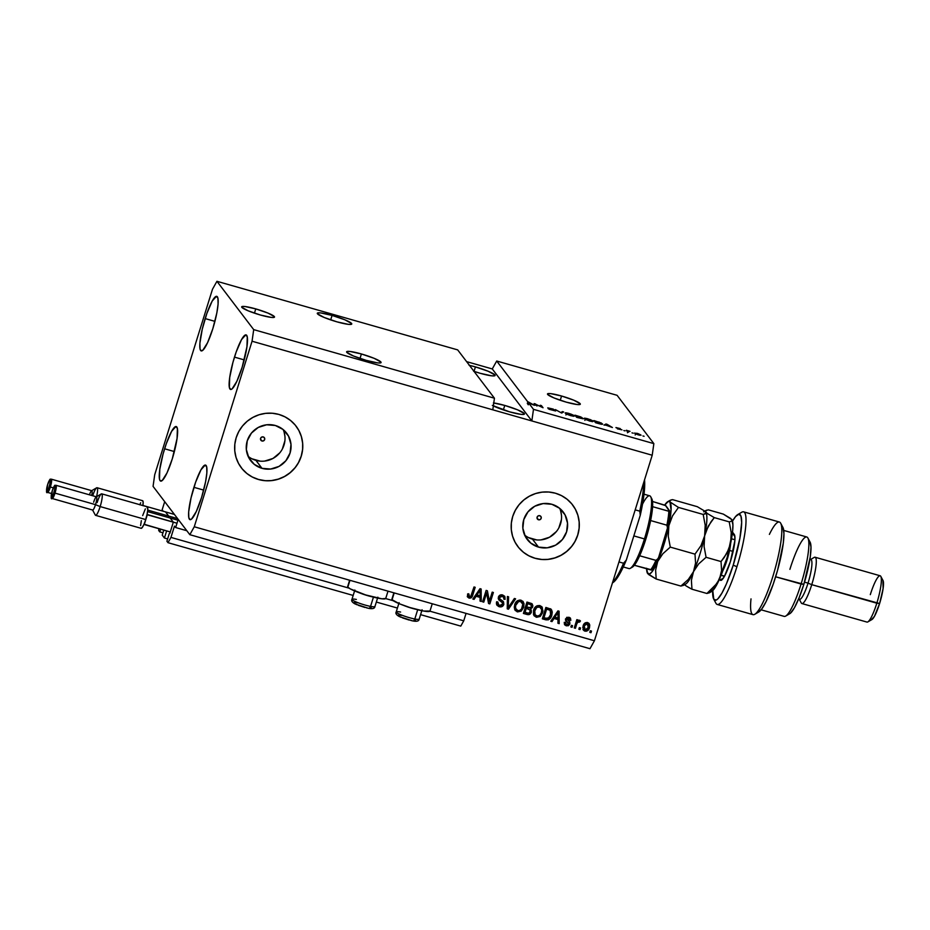 <?xml version="1.0" encoding="UTF-8"?>
<svg xmlns="http://www.w3.org/2000/svg" width="930" height="930" viewBox="0 0 930 930"><rect width="100%" height="100%" fill="white"/><g stroke="black" fill="none" stroke-linecap="round" stroke-linejoin="round"><path stroke-width="1.4" d="M163.25 511.302L162.157 509.803L164.691 501.665L178.2 519.405L175.665 527.543L174.538 526.136L175.665 527.543L186.802 530.716L175.665 527.543L178.2 519.405L164.691 501.665L162.157 509.803L163.25 511.256M158.681 530.46L158.925 528.705L158.681 530.46L159.774 531.89L162.971 532.797L159.774 531.89L158.681 530.46M160.611 529.193L159.774 531.89L160.611 529.193M168.586 515.941L165.598 512.023L168.586 515.941M168.237 517.475L168.47 516.72L168.237 517.475M162.239 535.134L163.808 530.1L162.239 535.134L164.424 538.005L167.621 538.923L164.424 538.005L162.239 535.134M166.644 530.902L164.424 538.005L166.644 530.902M173.236 522.056L170.26 518.138L173.236 522.056M169.876 533.25L173.119 522.834L169.876 533.25M166.9 541.248L169.33 533.436L166.9 541.248L167.993 542.69L353.179 595.444L167.993 542.69L166.9 541.248M460.78 626.111L420.581 614.649L460.78 626.111L463.745 620.822L429.904 611.184L463.745 620.822L466.058 613.393L463.745 620.822L460.78 626.111M397.424 608.057L376.336 602.047L397.424 608.057M393.274 600.745L385.659 598.571L393.274 600.745M349.029 588.144L170.946 537.4L167.993 542.69L170.946 537.4L349.029 588.144M175.189 526.915L174.294 526.659L170.946 537.4L174.375 526.427L175.189 526.915M538.505 519.777A2.151 2.093 -37.3 0 1 537.4 516.557A2.151 2.093 -37.3 0 1 539.772 515.708L541.028 516.708L541.179 518.324L540.132 519.591L538.505 519.777L537.249 518.766L537.11 517.161L538.156 515.894L539.772 515.708A2.151 2.093 -37.3 0 1 540.876 518.928A2.151 2.093 -37.3 0 1 538.505 519.777L537.005 517.812L538.505 519.777M261.981 440.994A2.151 2.093 -37.3 0 1 260.877 437.774A2.151 2.093 -37.3 0 1 263.248 436.926L264.492 437.937L264.643 439.541L263.597 440.808L261.981 440.994L260.726 439.995L260.574 438.379L261.621 437.112L263.248 436.926A2.151 2.093 -37.3 0 1 264.353 440.146A2.151 2.093 -37.3 0 1 261.981 440.994L260.481 439.03L261.981 440.994M248.101 456.281A22.634 22.053 142.7 0 0 255.936 460.373L261.993 468.336A22.634 22.053 -37.3 0 1 250.647 460.617A22.634 22.053 -37.3 0 1 250.379 434.473A22.634 22.053 -37.3 0 1 275.338 425.498L283.022 429.462L288.521 436.077L290.997 444.354L290.067 453.015L285.882 460.745L279.081 466.372L270.688 469.034L261.993 468.336L254.309 464.372L248.81 457.746L246.334 449.481L247.252 440.82L251.437 433.078L258.238 427.451L266.631 424.789L275.338 425.498A22.634 22.053 -37.3 0 1 286.673 433.206A22.634 22.053 -37.3 0 1 286.94 459.35A22.634 22.053 -37.3 0 1 261.993 468.336L255.936 460.373A22.634 22.053 142.7 0 0 279.291 453.422A22.634 22.053 142.7 0 0 283.173 429.59M524.625 535.064A22.634 22.053 142.7 0 0 532.472 539.156L538.517 547.107A22.634 22.053 -37.3 0 1 527.182 539.4A22.634 22.053 -37.3 0 1 526.903 513.255A22.634 22.053 -37.3 0 1 551.862 504.281L559.546 508.245L565.045 514.86L567.521 523.137L566.602 531.797L562.418 539.528L555.617 545.154L547.224 547.817L538.517 547.107L530.832 543.143L525.334 536.529L522.858 528.252L523.788 519.591L527.973 511.86L534.773 506.234L543.167 503.572L551.862 504.281A22.634 22.053 -37.3 0 1 563.196 511.988A22.634 22.053 -37.3 0 1 563.475 538.133A22.634 22.053 -37.3 0 1 538.517 547.107L532.472 539.156A22.634 22.053 142.7 0 0 555.826 532.204A22.634 22.053 142.7 0 0 559.709 508.373M517.789 546.48A34.387 33.527 142.7 0 0 517.824 546.514A34.387 33.527 142.7 0 0 535.052 558.244L535.099 558.302A34.387 33.527 -37.3 0 1 517.871 546.584A34.387 33.527 -37.3 0 1 517.452 506.85A34.387 33.527 -37.3 0 1 555.373 493.202L561.534 495.644L567.056 499.236L571.741 503.839L575.414 509.291L577.925 515.383L579.169 521.858L579.123 528.496L577.774 535.029L575.17 541.202L571.415 546.77L566.661 551.548L561.069 555.326L554.885 557.965L548.316 559.372L541.644 559.488L535.099 558.302L528.949 555.873L523.427 552.281L518.731 547.665L515.069 542.213L512.558 536.133L511.302 529.647L511.349 523.02L512.709 516.487L515.313 510.314L519.056 504.734L523.823 499.968L529.403 496.19L535.599 493.539L542.155 492.133L548.84 492.028L555.373 493.202A34.387 33.527 -37.3 0 1 572.613 504.932A34.387 33.527 -37.3 0 1 573.02 544.666A34.387 33.527 -37.3 0 1 535.099 558.302L535.052 558.244A34.387 33.527 142.7 0 0 572.973 544.596A34.387 33.527 142.7 0 0 572.566 504.874A34.387 33.527 142.7 0 0 572.543 504.851M241.265 467.697A34.387 33.527 142.7 0 0 241.289 467.744A34.387 33.527 142.7 0 0 258.528 479.462L258.575 479.52A34.387 33.527 -37.3 0 1 241.335 467.802A34.387 33.527 -37.3 0 1 240.928 428.067A34.387 33.527 -37.3 0 1 278.849 414.42L284.999 416.861L290.52 420.453L295.217 425.057L298.879 430.509L301.39 436.6L302.645 443.075L302.599 449.713L301.239 456.246L298.635 462.419L294.88 467.999L290.125 472.766L284.545 476.544L278.349 479.183L271.793 480.589L265.108 480.705L258.575 479.52L252.414 477.09L246.892 473.498L242.207 468.894L238.533 463.442L236.022 457.351L234.767 450.864L234.825 444.238L236.174 437.704L238.778 431.532L242.532 425.952L247.287 421.185L252.879 417.407L259.063 414.757L265.631 413.35L272.304 413.246L278.849 414.42A34.387 33.527 -37.3 0 1 296.077 426.149A34.387 33.527 -37.3 0 1 296.496 465.884A34.387 33.527 -37.3 0 1 258.575 479.52L258.528 479.462A34.387 33.527 142.7 0 0 296.449 465.814A34.387 33.527 142.7 0 0 296.031 426.091A34.387 33.527 142.7 0 0 296.019 426.068M255.762 308.9L254.436 313.154L255.762 308.9L267.945 313.073L274.362 316.584L274.013 317.409L271.235 317.397L260.412 315.014A17.193 2.267 -162.7 0 1 241.672 306.842A17.193 2.267 -162.7 0 1 255.762 308.9A17.193 2.267 -162.7 0 1 274.513 317.072A17.193 2.267 -162.7 0 1 260.412 315.014L248.229 310.841L241.823 307.319L242.172 306.505L244.939 306.516L255.762 308.9M561.569 396.017L560.244 400.272L561.569 396.017L573.752 400.191L580.169 403.713L579.82 404.527L577.042 404.515L566.231 402.132A17.193 2.267 -162.7 0 1 547.479 393.96A17.193 2.267 -162.7 0 1 561.569 396.017A17.193 2.267 -162.7 0 1 580.32 404.19A17.193 2.267 -162.7 0 1 566.231 402.132L554.048 397.959L547.63 394.448L547.979 393.623L550.746 393.634L561.569 396.017M332.08 315.421L330.685 319.897L332.08 315.421L344.867 319.804L351.598 323.5L351.238 324.361L348.32 324.349L336.962 321.85A18.054 2.383 -162.7 0 1 317.281 313.271A18.054 2.383 -162.7 0 1 332.08 315.421A18.054 2.383 -162.7 0 1 351.761 324A18.054 2.383 -162.7 0 1 336.962 321.85L324.175 317.467L317.444 313.77L317.804 312.91L320.711 312.922L332.08 315.421M361.398 353.97L360.003 358.434L361.398 353.97L374.197 358.341L380.928 362.037L380.556 362.898L377.65 362.886L366.292 360.387A18.054 2.383 -162.7 0 1 346.599 351.807A18.054 2.383 -162.7 0 1 361.398 353.97A18.054 2.383 -162.7 0 1 381.079 362.549A18.054 2.383 -162.7 0 1 366.292 360.387L353.493 356.004L346.762 352.307L347.134 351.447L350.04 351.459L361.398 353.97M469.441 365.362A18.054 2.383 -162.7 0 1 475.428 366.897L474.044 371.361L475.428 366.897L488.227 371.279L494.958 374.976L494.586 375.836L491.679 375.825L480.322 373.325A18.054 2.383 -162.7 0 1 474.009 371.349M493.772 402.981A18.054 2.383 -162.7 0 1 504.758 405.434L503.363 409.909L504.758 405.434L517.545 409.816L524.276 413.513L523.916 414.373L521.009 414.362L509.64 411.862A18.054 2.383 -162.7 0 1 493.353 405.91M205.158 318.583A28.377 5.127 105.9 0 1 216.771 296.344A28.377 5.127 105.9 0 1 212.831 328.674L216.841 312.91L218.085 304.11L217.946 298.274L216.446 296.31L212.191 301.076L206.867 313.445L202.252 329.243L199.904 343.158L200.043 348.983L200.636 350.482L202.74 350.366L207.541 342.74L212.831 328.674A28.377 5.127 105.9 0 1 201.217 350.912A28.377 5.127 105.9 0 1 205.158 318.583L214.923 321.362L205.158 318.583M234.476 357.12A28.377 5.127 105.9 0 1 246.09 334.881A28.377 5.127 105.9 0 1 242.16 367.222L246.95 346.75L247.275 336.811L245.776 334.847L241.521 339.613L236.185 351.982L232.919 362.456L229.687 377.592L229.361 387.519L230.861 389.496L232.058 388.914L236.871 381.288L242.16 367.222A28.377 5.127 105.9 0 1 230.547 389.461A28.377 5.127 105.9 0 1 234.476 357.12L244.241 359.898L234.476 357.12M193.928 487.32A28.377 5.127 105.9 0 1 205.542 465.081A28.377 5.127 105.9 0 1 201.601 497.422L205.611 481.647L206.855 472.847L206.716 467.011L205.216 465.047L200.961 469.813L195.637 482.182L191.022 497.98L188.674 511.895L188.813 517.719L190.313 519.696L191.51 519.114L196.311 511.488L201.601 497.422A28.377 5.127 105.9 0 1 189.987 519.661A28.377 5.127 105.9 0 1 193.928 487.32L203.693 490.11L193.928 487.32M164.598 448.783A28.377 5.127 105.9 0 1 176.212 426.545A28.377 5.127 105.9 0 1 172.282 458.874L177.072 438.414L177.398 428.474L175.898 426.51L171.643 431.276L166.307 443.645L163.041 454.119L159.809 469.255L159.495 479.183L160.076 480.682L162.18 480.566L166.993 472.94L172.282 458.874A28.377 5.127 105.9 0 1 160.669 481.112A28.377 5.127 105.9 0 1 164.598 448.783L174.363 451.562L164.598 448.783M349.634 580.227L347.657 586.574A19.949 2.627 17.3 0 0 347.832 587.132L349.947 580.308L347.832 587.132L350.296 588.899L365.664 594.933L381.951 598.815L385.729 598.467L388.008 591.154M391.914 599.141L394.192 592.922L392.076 599.734A19.949 2.627 17.3 0 0 411.909 608.15A19.949 2.627 17.3 0 0 429.986 611.045L432.252 603.756M528.577 402.446L528.112 404.573L528.81 403.19L533.483 409.34L531.844 420.941L492.795 409.816L494.446 398.214L457.676 349.889L216.934 281.302L253.704 329.627L494.446 398.214L253.704 329.627L252.053 341.229L492.795 409.816L494.446 398.214L457.676 349.889L216.934 281.302L253.704 329.627L252.053 341.229L194.265 526.764L594.421 640.77L652.209 455.235L252.053 341.229L194.265 526.764L189.836 534.692L153.066 486.367L154.706 474.765L212.493 289.23L216.934 281.302L212.493 289.23L154.706 474.765L153.066 486.367L189.836 534.692L589.98 648.698L189.836 534.692L194.265 526.764L594.421 640.77L589.98 648.698L594.421 640.77L652.209 455.235L653.86 443.633L617.09 395.308L496.713 361.014L527.833 401.923L534.471 405.306L528.81 403.19L533.483 409.34L653.86 443.633L533.483 409.34L531.844 420.941L652.209 455.235L653.86 443.633L617.09 395.308L496.713 361.014L527.833 401.923L527.333 403.55L528.054 401.807L527.833 404.201L528.798 402.19L531.181 403.678L528.624 402.946L528.298 404.817L528.81 403.19L534.471 405.306L528.054 401.807L527.833 404.201L528.333 402.574L531.181 403.678L528.798 402.19M535.692 404.318L536.982 406.026L534.169 403.55L541.539 406.98L540.237 405.271L541.423 405.608L543.05 407.747L535.692 404.318L543.05 407.747L541.423 405.608L540.237 405.271L541.539 406.98L534.169 403.55L536.982 406.026L535.692 404.318L535.424 405.178L535.692 404.318M548.944 408.2L554.606 409.839L547.758 407.851L554.431 410.537L549.188 409.305L555.64 410.979L548.212 408.735L554.21 410.642L547.758 407.851L553.269 409.095L549.014 408.258L555.605 410.862L548.828 408.456M563.65 411.944L561.685 413.06L555.431 409.607L560.825 412.618L562.418 411.595L563.65 411.944L562.418 411.595L560.825 412.618L555.431 409.607L561.685 413.06L563.65 411.944M570.648 415.64L565.324 413.28L570.543 413.931L573.81 415.373L574.426 416.012L573.752 416.268L570.648 415.64L574.322 415.826L568.986 413.443C565.917 412.653 564.708 412.606 565.324 413.28L570.648 415.64M589.574 421.023L584.249 418.674L589.969 419.488L592.91 420.895L592.794 421.662L589.574 421.023L593.247 421.22L587.911 418.837C584.854 418.047 583.633 418 584.249 418.674L589.574 421.023M605.709 425.103L603.977 425.103L605.976 423.999L607.139 424.336L612.405 427.509L605.709 425.103L612.405 427.509L607.139 424.336L605.976 423.999L603.977 425.103L605.709 425.103M644.106 436.298L642.932 435.961L644.106 436.298M640.933 435.019L638.189 434.88L634.504 433.089L637.899 433.543L640.933 435.019L637.143 433.322L634.586 433.217L641.014 435.263M633.167 433.182L631.981 432.845L633.167 433.182M628.052 431.334L628.668 432.148L627.483 431.811L626.297 430.253L630.04 431.357L626.297 430.253L628.668 432.148L628.017 431.078M625.03 430.869L623.856 430.532L625.03 430.869M620.798 429.555L617.45 428.87L620.798 429.555L615.939 427.556L620.217 428.579L617.183 427.986L621.949 429.858L615.974 427.637L620.775 429.625M602.408 423.813L601.245 424.243L595.549 422.708L593.91 420.569L601.431 423.069L593.91 420.569L595.549 422.708L598.897 423.662C601.931 424.452 603.093 424.51 602.408 423.813L602.524 424.127M583.087 418.663L576.612 417.314L574.984 415.175L580.843 416.942L583.087 418.663L574.984 415.175L576.612 417.314L583.133 418.802M486.588 593.084L483.774 602.152L482.589 601.815L486.134 590.422L487.39 590.783L489.366 601.233L492.202 592.154L493.377 592.491L489.831 603.884L488.564 603.524L486.588 593.084L488.564 603.524L489.831 603.884L493.377 592.491L492.202 592.154L489.366 601.233L487.39 590.783L486.134 590.422L482.589 601.815L483.774 602.152L482.658 601.594L483.774 602.152L486.588 593.084M502.688 600.896L503.827 604.419L502.026 606.581L498.468 606.441L496.388 603.349L496.608 601.78L497.829 601.977L498.736 604.942L500.607 605.558L502.351 604.721L502.467 602.663L498.98 600.048L498.224 598.385L499.247 595.677L501.991 594.828L504.874 596.595L505.083 599.373L503.851 599.176L503.735 597.362L501.863 596.223L499.945 596.781L499.457 598.467L503.525 601.85L503.827 604.419L502.921 601.198L499.561 598.781L499.538 597.513L502.27 596.316L503.583 597.118L503.851 599.176L505.083 599.373L504.641 596.246L502.642 594.968C500.596 594.468 499.166 595.188 498.364 597.153L498.771 599.804L502.409 602.582L502.642 604.116L499.724 605.418L498.189 604.395L497.829 601.977L496.608 601.78L497.085 605.36L499.212 606.72L496.98 605.209M515.604 598.827L508.478 609.197L507.245 608.848L507.396 596.479L508.617 596.827L508.21 607.674L514.383 598.467L515.604 598.827L514.383 598.467L508.21 607.674L508.617 596.827L507.396 596.479L507.245 608.848L508.478 609.197L507.257 608.604L508.478 609.197L515.604 598.827M517.359 611.882L514.976 610.08L514.255 607.034L515.487 602.873L517.324 600.827L519.928 600.024L522.834 601.28L524.02 603.698L523.695 607.337L521.253 611.103L517.359 611.882L521.253 611.103L523.695 607.337L523.172 601.663L521.009 600.199C517.673 599.908 515.546 601.477 514.627 604.907L514.569 609.138L517.359 611.882M536.296 617.276L533.681 615.009L533.553 610.301L535.029 607.348L537.063 605.779L539.679 605.523L541.76 606.674L542.981 611.15L540.191 616.497L536.296 617.276L540.191 616.497L542.62 612.731L542.097 607.058L539.935 605.593C536.598 605.302 534.471 606.871 533.553 610.301L533.495 614.532L536.296 617.276M580.541 627.959L580.041 629.587L578.855 629.25L579.355 627.622L580.541 627.959L579.355 627.622L578.855 629.25L580.041 629.587L578.925 629.029L580.041 629.587L580.541 627.959M589.027 623.437L589.492 627.669L588.69 629.494L586.516 631.179L584.226 630.842L582.773 627.471L583.703 624.483L585.33 622.798L587.237 622.472L588.923 623.321L589.76 625.007L589.492 627.669L589.143 623.588L587.621 622.554C585.237 622.344 583.726 623.484 583.098 625.948L583.424 630.121L584.947 631.144L583.308 629.959M469.487 596.804L468.906 594.049L467.674 593.863L467.499 596.804L469.022 598.118L471.324 597.176L472.777 595.037L474.893 587.225L472.545 594.735C472.103 596.955 470.859 597.978 468.79 597.816L467.441 596.63L467.674 593.863L468.906 594.049L468.987 596.514L470.661 596.572L474.009 586.97L475.195 587.307L472.033 596.816L471.01 597.909L469.022 598.118C471.092 598.281 472.335 597.258 472.777 595.037L475.195 587.307L474.009 586.97L470.94 596.281L469.487 596.804L468.662 596.107M554.048 618.473L551.99 621.589L550.758 621.24L557.942 610.882L559.093 611.208L559.186 623.646L557.953 623.286L558.023 619.601L554.048 618.473L558.023 619.601L557.953 623.286L559.186 623.646L559.093 611.208L557.942 610.882L550.758 621.24L551.99 621.589L550.897 621.042L551.99 621.589L554.048 618.473M569.555 621.728L569.881 623.937L568.474 625.681L566.254 625.809L564.498 624.53L564.254 622.344L565.487 622.542L566.696 624.658L568.637 623.809L565.428 619.915L566.835 617.288L569.823 617.636L570.834 620.356L569.602 620.171L568.544 618.415L566.742 619.008L569.718 621.926L569.881 623.937L569.672 621.868L566.742 619.008L569.404 618.95L568.311 618.113L569.602 620.171L570.834 620.356L570.485 618.241L568.869 617.218L565.51 618.834L565.824 620.787L568.637 623.809L566.696 624.658L565.498 623.739M572.555 625.681L572.055 627.308L570.869 626.971L571.38 625.344L572.555 625.681L571.38 625.344L570.869 626.971L572.055 627.308L570.939 626.75L572.055 627.308L572.555 625.681M578.855 621.449L579.646 622.054L580.215 620.705L579.413 621.752L577.298 622.042L575.449 628.273L574.263 627.936L576.844 619.647L578.03 619.985L577.623 621.31L579.204 620.194L580.46 621.008L579.646 622.054L577.832 621.972L576.786 623.984L577.53 622.344L579.646 622.054L580.413 620.949M591.492 631.075L590.98 632.702L589.794 632.365L590.306 630.738L591.492 631.075L590.306 630.738L589.794 632.365L590.98 632.702L589.864 632.144L590.98 632.702L591.492 631.075M551.816 615.265L550.397 618.159L548.247 619.868L542.33 618.834L545.875 607.441L551.002 609.208L552.269 611.963L551.816 615.265L550.827 609.092L545.875 607.441L542.33 618.834L545.689 619.798C548.921 620.205 550.967 618.706 551.816 615.265L551.816 615.265M531.39 612.08L529.031 614.614L523.404 613.451L526.95 602.059L531.623 603.535L532.855 605.581L532.413 607.499L530.693 608.836L531.39 612.08L530.693 608.836L532.716 606.813L532.32 604.14L526.95 602.059L523.404 613.451L526.903 614.439C529.112 615.056 530.612 614.265 531.39 612.08L531.39 612.08M476.114 596.269L474.056 599.385L472.824 599.036L480.008 588.678L481.159 589.016L481.252 601.443L480.031 601.094L480.089 597.397L476.114 596.269L480.089 597.397L480.031 601.094L481.252 601.443L481.159 589.016L480.008 588.678L472.824 599.036L474.056 599.385L472.963 598.839L474.056 599.385L476.114 596.269M466.604 361.63L492.272 368.943L496.713 361.014L492.272 368.943L466.604 361.63M393.878 592.829L391.902 599.176A19.949 2.627 17.3 0 0 392.076 599.734L399.505 603.814L409.909 607.534L423.673 611.045L429.974 611.068M347.669 586.539L347.832 587.132A19.949 2.627 17.3 0 0 367.664 595.549A19.949 2.627 17.3 0 0 385.741 598.432M468.674 593.747L469.255 596.49M467.499 596.967L468.79 597.816L467.267 596.502M469.464 597.932L470.15 597.862M471.324 597.176L471.789 596.537M468.906 596.328L468.569 594.13M558.86 611.15L559.186 623.646L557.965 623.054L558.953 623.333L558.86 611.15M557.791 619.299L553.803 618.159L551.757 621.287L553.803 618.159L557.791 619.299M556.721 613.94L554.617 616.939L556.721 613.94M554.85 617.253L557.919 611.928L558.047 618.159L554.617 616.939L558.047 618.159L558.151 612.231L554.85 617.253M566.696 624.658L565.487 622.542L564.254 622.344L564.696 624.844L566.254 625.809L564.58 624.681L566.254 625.809L569.648 623.635L566.021 625.506L568.242 625.379L569.648 623.635L569.486 621.624L569.799 622.6M565.847 624.065L565.254 622.228L566.463 624.344M568.521 622.867L565.707 620.636M565.673 620.577L568.602 622.972M570.369 618.101L570.834 620.356L569.637 619.903L570.601 620.054L570.334 618.043M568.544 618.415L566.51 618.694L566.905 619.798L566.486 618.799L567.277 618.02L569.358 619.008M567.707 625.576L568.73 625.065M566.486 621.287L567.393 621.891M572.252 625.588L571.822 627.006L572.252 625.588M580.46 621.008L579.471 620.24L577.623 621.31L578.03 619.985L576.844 619.647L574.263 627.936L575.449 628.273L574.333 627.715L575.449 628.273L576.879 622.833L578.483 621.345M591.189 630.982L590.748 632.388L591.189 630.982M584.947 631.144C587.353 631.342 588.876 630.18 589.492 627.669L589.248 627.366C588.644 629.877 587.121 631.04 584.714 630.831L584.947 631.144M582.936 629.436L585.493 630.959L587.969 629.842L589.457 626.611L588.934 623.309M583.389 630.052L583.994 630.54M589.562 625.855L589.574 625.088M585.342 629.97L584.284 626.274L584.191 628.924L586.133 629.994L587.888 628.413L588.527 625.286L586.981 623.426L584.052 625.971L587.214 623.739L588.283 627.413L585.342 629.97L583.808 628.099L584.447 624.972L586.458 623.367L588.132 624.472M587.214 623.739L585.691 624.042L584.052 625.971L585.11 629.657M580.239 627.866L579.808 629.273L580.239 627.866M550.595 608.778L551.583 614.963C550.734 618.392 548.688 619.903 545.457 619.485L548.293 619.461L550.758 616.95L551.967 613.323L551.211 609.348M551.909 610.836L551.641 610.045M550.188 610.371L546.642 609.115L543.922 617.846L548.235 618.462L550.804 614.335L550.246 610.371L546.41 608.813L550.188 610.371L550.63 614.916L549.316 617.567L545.957 618.427L543.922 617.846L546.41 608.813L543.69 617.543L546.41 608.813L550.339 610.51M541.981 606.906L542.62 612.731L540.191 616.497L536.064 616.974L534.076 615.73M534.297 615.974L537.587 617.136L540.795 615.416L542.655 611.382L542.271 607.395M541.121 608.022L539.307 606.627L541.76 609.65L541.446 612.359C540.783 614.939 539.202 616.137 536.703 615.951L535.122 614.881L534.738 610.661C535.366 607.976 536.97 606.732 539.54 606.93L539.307 606.627C536.738 606.43 535.134 607.674 534.506 610.347L534.889 614.567L534.297 611.126L535.889 607.662L538.47 606.488L541.097 608.022M532.193 603.988L532.716 606.813L530.46 608.534L531.158 611.777C530.379 613.963 528.879 614.742 526.671 614.137L528.798 614.3L530.53 613.068L531.344 610.905L530.774 608.836M529.472 614.044L530.053 613.614M530.46 608.534L532.483 606.511L532.088 603.837M529.995 609.929L526.008 608.15L529.995 609.929L530.205 611.754L528.531 613.3L524.764 612.149L526.008 608.15L524.764 612.149L526.008 608.15L529.995 610.068M531.309 605.093L527.484 603.419L531.309 605.093L531.472 606.662L529.949 607.941L526.659 607.127L527.484 603.419L526.427 606.813L527.484 603.419L530.251 604.244M530.46 604.326L531.239 605.058M529.658 604.279L527.717 603.721L526.659 607.127L530.925 607.581L531.472 605.372L529.658 604.279M523.055 601.512L523.695 607.337L521.253 611.103L517.126 611.58L515.15 610.336M515.371 610.58L518.649 611.742L521.858 610.022L523.73 605.988L523.334 602.001M515.941 609.15L515.255 606.523L516.952 602.268L519.545 601.094L522.16 602.628M522.195 602.628L522.823 604.256L520.37 601.233L518.522 601.629L515.801 605.267C516.441 602.582 518.045 601.338 520.602 601.536L520.37 601.233C517.812 601.036 516.208 602.28 515.569 604.953L515.65 608.394L517.766 610.557L516.197 609.487M522.823 604.256L522.521 606.965C521.858 609.557 520.277 610.743 517.766 610.557L519.405 610.58L521.509 609.104L522.823 604.256M508.373 596.758L508.21 607.674L508.373 596.758M515.232 598.722L508.245 608.883L515.232 598.722M498.096 604.268L497.55 601.942L498.189 604.395M502.409 602.582L498.666 599.652M504.525 596.095L505.083 599.373L503.909 598.92L504.932 598.711L504.525 596.095M503.583 597.118L502.037 596.002L499.305 597.211L499.573 598.804M499.212 606.72C501.41 607.278 502.956 606.511 503.827 604.419L503.595 604.116C502.723 606.209 501.177 606.965 498.98 606.407L499.212 606.72M496.539 604.558L498.608 606.29L501.793 606.279L503.595 604.116L503.293 601.547M502.398 605.883L503.328 604.779M499.457 598.688L499.236 597.525M499.305 597.211L500.398 596.002L502.886 596.386M505.002 598.362L505.025 597.653M498.771 599.804L502.444 602.814M487.204 590.736L489.366 601.233L487.204 590.736M493.074 592.398L489.831 603.884L488.517 603.268L489.599 603.582L493.074 592.398M486.355 592.782L483.53 601.85L486.355 592.782M480.938 588.946L481.252 601.443L480.031 600.85L481.019 601.129L480.938 588.946M479.857 597.095L475.881 595.967L473.823 599.083L475.881 595.967L479.857 597.095M478.787 591.736L476.683 594.747L478.787 591.736M476.916 595.049L479.985 589.725L480.113 595.956L476.683 594.747L480.113 595.956L480.217 590.027L476.916 595.049M541.76 609.65L539.76 606.999L536.703 607.441L534.529 611.429L535.099 614.846L537.505 616.079L539.795 615.195L541.318 612.754L541.76 609.65M528.426 609.08L526.24 608.452L524.997 612.452L528.38 613.312L529.612 612.8L530.228 610.371L528.426 609.08M635.76 433.554L637.283 433.531L639.828 434.88L635.643 433.938L639.712 435.263M627.215 431.45L627.483 430.59L627.215 431.45M627.401 431.694L627.669 430.834L627.401 431.694M605.616 425.173L605.976 423.999L605.616 425.173M606.511 424.65L609.057 426.056L605.849 425.138L609.115 425.87L606.732 424.394M601.222 423.476L598.967 422.034L601.222 423.476L601.071 424.208L596.537 422.79L595.293 421.151L595.014 422.022L595.293 421.151L597.699 421.836L595.293 421.151L596.479 422.976L601.175 423.871M585.435 419.012L589.318 420.953L592.061 420.872L589.376 420.779L585.307 419.418L585.342 418.744L591.201 420.244L592.003 421.592M581.122 417.698L582.052 417.605M580.89 417.303L576.356 415.757L576.844 416.396L576.356 415.757L576.089 416.628L576.356 415.757L580.89 417.303L576.844 416.396L576.577 417.268L576.844 416.396L580.088 417.303M581.901 418.326L577.042 416.652L577.611 417.396L577.042 416.652L576.809 417.372L577.042 416.652L581.901 418.326L577.553 417.582L581.087 418.372M566.51 413.618L572.275 414.861L573.229 415.722L570.392 415.559L566.382 414.024L573.078 416.198M562.022 412.874L562.418 411.595L562.022 412.874M535.145 404.829L535.436 403.899L535.145 404.829M541.155 406.48L541.423 405.608L541.155 406.48M639.794 434.74L635.853 433.287L635.19 434.996M592.061 420.872L586.051 418.64L584.831 420.372M573.136 415.478L567.126 413.246L565.905 414.978M531.844 420.941L492.272 368.943L531.844 420.941M493.4 402.934L504.758 405.434A18.054 2.383 -162.7 0 1 524.439 414.013A18.054 2.383 -162.7 0 1 509.64 411.862L492.354 405.387M469.08 365.281L475.428 366.897A18.054 2.383 -162.7 0 1 495.12 375.476A18.054 2.383 -162.7 0 1 480.322 373.325L473.603 371.21M252.367 477.032L258.528 479.462L265.062 480.647M271.746 480.531L278.303 479.124L284.499 476.486L290.079 472.707L294.833 467.93M298.588 462.35L301.192 456.177L302.552 449.655M302.599 443.017L301.343 436.53L298.832 430.45M242.16 468.825L246.845 473.44M528.903 555.815L535.052 558.244L541.597 559.43M548.27 559.314L554.838 557.907L561.023 555.268L566.614 551.49L571.369 546.712M575.124 541.132L577.728 534.959L579.076 528.438M579.123 521.8L577.879 515.313L575.368 509.233M572.636 504.967L571.694 503.781M518.684 547.607L523.381 552.222M528.426 537.563L536.773 539.935M541.167 539.865L549.56 537.203L556.361 531.576M558.837 527.903L561.441 519.545M561.476 515.185L560.65 510.919M251.891 458.781L260.249 461.152M264.643 461.082L273.036 458.42L279.837 452.794M282.302 449.12L284.906 440.762M284.94 436.403L284.115 432.136M359.55 592.863A12.032 1.581 17.3 0 0 372.384 596.862A12.032 1.581 -162.7 0 1 359.55 592.863M366.652 607.894L368.129 608.208A2.755 1.767 -79.1 0 0 368.443 608.301A2.755 1.767 -79.1 0 0 370.559 606.395A12.032 1.581 -162.7 0 1 358.875 603.047A12.032 1.581 -162.7 0 1 351.993 599.559A12.032 1.581 -162.7 0 1 356.353 599.443M374.953 606.5C374.709 608.534 372.523 609.138 368.42 608.301L355.051 603.942C352.11 602.315 351.087 600.78 351.959 599.338A12.032 1.581 17.3 0 0 358.213 602.791A12.032 1.581 17.3 0 0 370.559 606.395L373.442 597.141L370.559 606.395A12.032 1.581 17.3 0 0 374.953 606.5L377.847 597.188M357.167 602.838L355.911 602.628M354.911 602.535L353.83 602.675L354.098 603.256M354.725 603.686L356.864 604.733M358.294 605.314L365.037 607.488M370.373 608.511L371.454 608.371L371.186 607.79M374.918 606.279A12.032 1.581 -162.7 0 1 370.559 606.395A2.755 1.767 100.9 0 1 368.443 608.301A2.755 1.767 100.9 0 1 368.129 608.208M403.794 605.477A12.032 1.581 17.3 0 0 416.628 609.464A12.032 1.581 -162.7 0 1 403.794 605.477M410.897 620.496L412.374 620.81A2.755 1.767 -79.1 0 0 412.688 620.915A2.755 1.767 -79.1 0 0 414.803 618.996A12.032 1.581 -162.7 0 1 403.12 615.648A12.032 1.581 -162.7 0 1 396.238 612.161A12.032 1.581 -162.7 0 1 400.598 612.045M419.163 618.88A12.032 1.581 -162.7 0 1 414.803 618.996A2.755 1.767 100.9 0 1 412.688 620.915L399.296 616.544C396.354 614.916 395.331 613.382 396.203 611.94A12.032 1.581 17.3 0 0 402.458 615.404A12.032 1.581 17.3 0 0 414.803 618.996L417.686 609.743L414.803 618.996A12.032 1.581 17.3 0 0 419.198 619.101L422.092 609.789M401.411 615.451L400.156 615.23M399.156 615.137L398.075 615.288L398.342 615.858M398.97 616.288L401.109 617.334M402.539 617.915L409.281 620.089M414.617 621.124L415.698 620.973L415.431 620.391M419.198 619.101C418.953 621.147 416.768 621.74 412.664 620.903A2.755 1.767 100.9 0 1 412.374 620.81M644.525 479.787L643.979 494.469L640.259 515.29L626.32 560.034L623.553 563.243L618.973 561.941L623.553 563.243A58.462 10.556 105.9 0 1 612.614 582.366A58.462 10.556 -74.1 0 0 623.553 563.243L626.32 560.034L618.683 575.705L612.417 582.866M612.452 582.866L612.835 582.657A56.742 10.242 -74.1 0 0 626.32 560.034L640.259 515.29L639.77 511.163L635.202 509.861L639.77 511.163A58.462 10.556 -74.1 0 0 643.641 482.74A58.462 10.556 105.9 0 1 639.77 511.163L640.259 515.29A56.742 10.242 -74.1 0 0 644.537 479.892M623.286 566.963L628.959 568.579A37.828 6.824 -74.1 0 0 644.444 538.923L645.838 539.086A36.107 6.522 -74.1 0 0 650.616 520.556L645.838 539.086L639.654 555.768A36.107 6.522 105.9 0 1 634.341 565.266A36.107 6.522 -74.1 0 0 639.654 555.768A36.107 6.522 -74.1 0 0 645.838 539.086L644.444 538.923A37.828 6.824 105.9 0 1 630.342 568.3L632.377 567.126A36.107 6.522 -74.1 0 0 634.341 565.266L631.993 567.312M642.537 504.095A37.828 6.824 105.9 0 1 650.721 496.771A37.828 6.824 105.9 0 1 644.444 538.923L633.842 535.901L644.444 538.923A37.828 6.824 -74.1 0 0 649.686 495.806L644.013 494.202M651.593 498.48L652.593 506.676A36.107 6.522 -74.1 0 0 651.825 498.852L650.721 496.771M669.147 511.384L668.856 511.302A36.107 6.522 105.9 0 1 666.891 525.194L650.616 520.556A36.107 6.522 -74.1 0 0 652.593 506.676A36.107 6.522 105.9 0 1 650.616 520.556L666.891 525.194L667.787 526.985L658.614 557.454L657.092 560.046M656.231 560.43L639.654 555.768L655.917 560.406A36.107 6.522 105.9 0 1 650.605 569.892L651.744 570.009L656.754 561.604M651.825 569.892L634.341 565.266L650.605 569.892A36.107 6.522 -74.1 0 0 655.917 560.406L658.231 558.453M665.845 505.699L652.511 501.468L665.369 505.339L669.658 511.465L652.593 506.676L668.856 511.302A36.107 6.522 -74.1 0 1 666.891 525.194L667.589 528.554L658.44 557.953M665.938 505.792L669.995 511.419A34.387 6.208 -74.1 0 0 669.995 511.128M669.798 514.778L668.507 523.881M667.635 528.368L669.995 511.419M737.781 514.546A44.71 8.068 105.9 0 0 732.491 521.16L735.595 516.545L738.897 514.162L740.989 516.208L741.663 522.451L739.908 538.203L733.212 565.173A44.71 8.068 105.9 0 1 713.694 599.083L715.914 603.233A48.151 8.696 -74.1 0 0 736.932 566.707A48.151 8.696 -74.1 0 0 741.849 512.186L737.781 514.546A44.71 8.068 105.9 0 1 733.212 565.173L736.932 566.707A48.151 8.696 105.9 0 1 717.216 604.454L753.009 614.649A48.151 8.696 -74.1 0 0 774.562 570.729A48.151 8.696 -74.1 0 0 779.387 522.032L743.605 511.837A48.151 8.696 105.9 0 1 736.932 566.707L733.212 565.173L726.411 583.9L721.866 593.212L717.867 598.839L716.205 600.071L713.763 599.211L712.717 589.992M761.135 609.813L784.176 616.381A41.269 7.452 -74.1 0 0 801.067 584.028A41.269 7.452 105.9 0 1 785.676 616.079L789.744 613.719A37.828 6.824 -74.1 0 0 803.857 584.342L775.643 576.786L801.067 584.028A41.269 7.452 -74.1 0 0 806.787 536.994L783.746 530.426M798.579 599.025L799.591 599.315A20.634 3.72 -74.1 0 0 808.031 583.133L811.75 584.668L808.031 583.133A20.634 3.72 105.9 0 1 799.021 598.781L801.242 602.931A24.075 4.348 -74.1 0 0 811.75 584.668A24.075 4.348 105.9 0 1 801.893 603.547L866.958 622.077A24.075 4.348 -74.1 0 0 876.816 603.21A24.075 4.348 105.9 0 1 867.841 621.903L871.91 619.554A20.634 3.72 -74.1 0 0 879.606 603.524L811.75 584.668L876.816 603.21A24.075 4.348 -74.1 0 0 880.152 575.775L815.087 557.233A24.075 4.348 105.9 0 1 811.75 584.668A24.075 4.348 -74.1 0 0 814.215 557.407L810.135 559.767A20.634 3.72 105.9 0 1 808.031 583.133L804.52 582.134L808.031 583.133A20.634 3.72 -74.1 0 0 810.89 559.616L809.89 559.337M782.909 527.391L783.955 533.541L783.269 543.352L777.608 570.102L773.237 584.121L766.076 601.652L761.658 609.138L758.09 612.265M719.46 579.216L720.831 580.401L721.854 579.913L724.447 576.356L730.422 561.499L734.874 540.656L734.758 535.703L732.503 532.134L734.258 534.436A24.075 4.348 105.9 0 1 734.409 534.68A24.075 4.348 105.9 0 1 731.34 558.407A24.075 4.348 105.9 0 1 721.448 580.204A24.075 4.348 105.9 0 1 720.064 580.006L719.46 579.216M809.879 541.806L810.995 547.107L810.239 557.047L803.857 584.342L799.196 597.525L794.464 607.685L790.384 613.265L788.791 614.044M723.959 577.193L722.784 575.647L723.959 577.193M732.375 533.204L734.874 536.494L732.375 533.204M882.896 580.32L883.093 588.644L879.606 603.524L874.491 616.264L871.387 619.729M870.306 594.642A24.075 4.348 105.9 0 1 880.815 576.391A24.075 4.348 105.9 0 1 876.816 603.21L879.606 603.524A20.634 3.72 -74.1 0 0 883.023 580.529L880.815 576.391M789.896 569.346A41.269 7.452 105.9 0 1 807.914 538.04A41.269 7.452 105.9 0 1 801.067 584.028L803.857 584.342A37.828 6.824 -74.1 0 0 810.123 542.19L807.914 538.04M769.389 534.39A48.151 8.696 105.9 0 1 780.7 523.264A48.151 8.696 105.9 0 1 774.562 570.729A48.151 8.696 105.9 0 1 754.765 614.3L758.834 611.94A44.71 8.068 -74.1 0 0 777.213 571.485A44.71 8.068 -74.1 0 0 782.921 527.403A44.71 8.068 -74.1 0 0 781.549 526.24M754.765 614.3A48.151 8.696 105.9 0 1 751.01 598.885M713.694 599.083A44.71 8.068 105.9 0 1 712.694 590.678M723.284 578.251L720.064 580.006L723.284 578.251M730.608 543.55A18.914 3.418 105.9 0 1 729.562 550.444L733.119 551.455L729.562 550.444A18.914 3.418 105.9 0 1 722.889 570.648M704.591 511.012L697.291 506.687L672.576 499.643L697.291 506.687L704.591 511.012L706.149 513.034L703.196 514.453L705.196 525.206L704.638 535.878L700.976 545.654L695.001 554.141L670.286 547.107L668.286 536.354L668.856 525.683A37.828 6.824 105.9 0 1 657.696 561.488L651.744 572.124L649.396 574.089L647.327 572.659L648.849 574.682L656.185 579.03L655.615 570.183L657.696 561.488L662.858 553.734L670.286 547.107L695.001 554.141L695.57 562.987L693.489 571.683L688.328 579.437L680.9 586.063L656.185 579.03L655.615 570.183L657.696 561.488A37.828 6.824 105.9 0 1 647.687 573.566L656.185 579.03L680.9 586.063L683.841 584.656M664.729 505.013A37.828 6.824 105.9 0 1 667.821 501.642A37.828 6.824 105.9 0 1 669.995 501.956L671.065 510.117L668.856 525.683L663.962 544.48L657.696 561.488L662.858 553.734L670.286 547.107L668.286 536.354L668.856 525.683L672.506 515.906L678.481 507.42L669.995 501.956A37.828 6.824 105.9 0 1 668.856 525.683L672.506 515.906L678.481 507.42L703.196 514.453L678.481 507.42L669.995 501.956L670.019 500.398L672.576 499.643L671.042 499.933M705.591 511.919L705.754 513.709L703.196 514.453L705.196 525.206L704.638 535.878A37.828 6.824 -74.1 0 0 706.021 512.535A37.828 6.824 -74.1 0 0 705.998 512.488A37.828 6.824 105.9 0 1 704.638 535.878L700.976 545.654L695.001 554.141L695.57 562.987L693.489 571.683L688.328 579.437L680.9 586.063L683.445 585.319M703.615 511.837A37.828 6.824 105.9 0 1 705.777 512.151L706.149 513.034M683.608 583.924L683.608 583.924A37.828 6.824 105.9 0 0 693.489 571.683A37.828 6.824 -74.1 0 0 704.638 535.878A37.828 6.824 105.9 0 1 693.489 571.683L698.651 563.929L706.079 557.303L704.08 546.526L704.638 535.878L708.288 526.101L714.275 517.615L706.963 513.279L705.777 512.151L705.8 510.593L708.358 509.838L723.319 514.104L731.805 519.556L732.921 524.857L732.619 531.053L727.19 557.361L717.925 582.505L713.554 589.736L710.264 591.747M683.271 585.435L685.643 584.063A37.828 6.824 -74.1 0 0 693.489 571.683L698.651 563.929L706.079 557.303L721.029 561.557L721.599 570.404L719.506 579.099A37.828 6.824 -74.1 0 0 730.666 543.294A37.828 6.824 -74.1 0 0 732.05 519.94A37.828 6.824 -74.1 0 0 732.026 519.905L732.015 519.882M664.566 505.257L668.286 501.433L669.995 501.956L669.623 501.061M646.583 568.265L647.687 573.566A37.828 6.824 105.9 0 1 647.443 573.182A37.828 6.824 105.9 0 1 646.594 568.753M689.025 587.655L691.967 589.225L691.397 580.378L693.489 571.683L691.397 580.378L691.967 589.225L706.916 593.48L709.474 592.736L706.916 593.48L691.967 589.225L686.538 586.191L689.025 587.655M684.643 584.877L686.538 586.191L684.643 584.877M706.835 510.128L705.8 510.593L708.358 509.838L723.319 514.104L730.62 518.428M731.038 518.987L732.177 520.451L731.782 521.114L729.225 521.87L731.224 532.646L730.666 543.294L727.004 553.059L721.029 561.557L721.599 570.404L720.959 574.787L717.286 583.11L706.916 593.48L714.345 586.853L719.506 579.099A37.828 6.824 -74.1 0 1 711.671 591.48L709.288 592.852M731.619 519.335L731.782 521.114L729.225 521.87L731.224 532.646L730.666 543.294L729.19 548.363L724.238 557.465L721.029 561.557L706.079 557.303L704.08 546.526L704.638 535.878L706.114 530.809L711.066 521.707L714.275 517.615L729.225 521.87L714.275 517.615L706.963 513.279L705.417 511.256M731.805 519.556L732.177 520.451M729.562 550.444A18.914 3.418 105.9 0 1 723.273 569.881M47.511 492.377A6.882 1.244 -74.1 0 0 50.36 487.006L49.244 486.541A5.847 1.058 105.9 0 1 46.733 491.028A5.847 1.058 105.9 0 1 47.663 484.46L46.919 491.133L48.895 487.599L50.232 482.321L49.743 479.985L47.663 484.46A5.847 1.058 105.9 0 1 50.173 479.961A5.847 1.058 105.9 0 1 49.244 486.541L50.36 487.006A6.882 1.244 105.9 0 1 47.546 492.389C46.163 493.656 46.198 491.005 47.651 484.437C50.906 476.265 50.057 480.252 51.313 479.159A6.882 1.244 105.9 0 1 50.36 487.006L53.301 487.843L50.36 487.006A6.882 1.244 -74.1 0 0 51.348 479.171L91.814 490.703A6.882 1.244 -74.1 0 1 91.686 495.458A6.882 1.244 105.9 0 0 91.57 490.749A6.882 1.244 105.9 0 0 89.431 494.818M174.422 514.441L142.929 505.467L174.422 514.441M147.765 510.105L177.584 518.603L147.765 510.105M142.895 505.676L143.127 501.805L142.313 500.724M140.697 502.77L139.721 504.804M142.918 505.583A11.183 2.023 -74.1 0 0 142.604 500.7L97.057 487.727A11.183 2.023 105.9 0 1 96.557 496.678A11.183 2.023 -74.1 0 0 96.65 487.808L91.57 490.749M92.721 495.748A11.183 2.023 105.9 0 1 97.057 487.727M52.161 498.503A6.882 1.244 -74.1 0 0 55.01 493.121L53.894 492.656A5.847 1.058 105.9 0 1 51.383 497.155A5.847 1.058 105.9 0 1 52.313 490.575L51.569 497.248L53.545 493.714L54.882 488.436L54.393 486.111L52.313 490.575A5.847 1.058 105.9 0 1 54.835 486.088A5.847 1.058 105.9 0 1 53.894 492.656L55.01 493.121A6.882 1.244 105.9 0 1 52.196 498.515C50.813 499.77 50.848 497.12 52.301 490.552L52.336 490.529M97.139 502.607A11.183 2.023 105.9 0 1 101.719 493.842A11.183 2.023 105.9 0 1 100.161 506.583L95.511 504.653A6.882 1.244 105.9 0 1 92.512 509.873L95.29 515.057A11.183 2.023 -74.1 0 0 100.161 506.583A11.183 2.023 105.9 0 1 95.592 515.348L141.139 528.321A11.183 2.023 -74.1 0 0 144.022 524.218A11.183 2.023 -74.1 0 0 145.708 519.556L100.161 506.583L145.708 519.556L144.255 524.532L147.056 514.453L145.708 519.556A11.183 2.023 -74.1 0 0 147.056 514.453L147.8 509.559L146.963 506.85M52.196 498.515L92.698 510.047A6.882 1.244 -74.1 0 0 95.511 504.653L55.01 493.121L95.511 504.653A6.882 1.244 -74.1 0 0 96.476 496.818L55.963 485.286A6.882 1.244 105.9 0 1 55.01 493.121A6.882 1.244 -74.1 0 0 55.998 485.297C54.719 486.367 55.556 482.379 52.301 490.552M177.932 520.23L147.579 511.593L177.932 520.23M140.907 528.147L142.162 527.647L144.022 524.218L170.283 531.948L144.255 524.532L147.3 514.767L177.002 523.23L147.056 514.453A11.183 2.023 -74.1 0 0 147.266 506.815L101.719 493.842M142.685 515.58L145.347 508.884M141.337 520.684L140.593 525.578M100.161 506.583A11.183 2.023 -74.1 0 0 101.312 493.923L96.22 496.864A6.882 1.244 105.9 0 1 95.511 504.653L100.161 506.583M93.651 502.212A6.882 1.244 105.9 0 1 96.22 496.864M627.983 431.136L627.483 432.764M351.959 599.338L354.865 590.027M396.203 611.94L399.11 602.64M651.802 569.974C653.813 567.649 655.987 563.743 658.324 558.233M782.921 527.403L780.7 523.264M721.157 575.182L724.563 576.147M670.205 500.27L667.821 501.642M704.789 511.163L705.986 510.465M731.526 538.796L734.933 539.76M51.534 493.528L47.546 492.389"/></g></svg>
